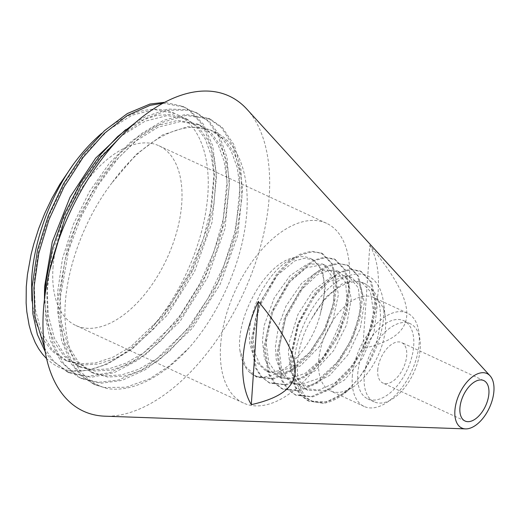 <?xml version="1.0" encoding="UTF-8"?>
<svg xmlns="http://www.w3.org/2000/svg" width="520" height="520" viewBox="0 0 520 520"><rect width="100%" height="100%" fill="white"/><g stroke="black" fill="none" stroke-linecap="round" stroke-linejoin="round"><path stroke-width="0.39" stroke-dasharray="2.6 1.95" d="M346.84 391.508A69.836 38.493 -65.2 0 1 323.362 403.325L313.151 401.414C292.929 394.238 291.7 351.884 311.617 318.806L325.806 297.245L342.401 283.621L352.501 280.657L361.394 282.152L370.468 291.551L373.568 312.468L367.75 338.715L353.743 364.195L334.861 383.058L318.702 389.987L304.265 388.55L298.798 384.988L290.829 371.631L288.379 352.579L289.341 342.01L297.967 314.431L313.001 290.888L330.928 277.043L347.328 275.509L348.452 275.983L358.28 287.814L360.555 308.51L353.762 334.997L339.352 360.217L320.151 378.027L300.502 384.605L291.311 382.512L281.664 373.834L276.218 359.541L275.411 346.645L278.493 326.333L285.974 306.118L301.529 283.381L319.481 270.244L335.419 270.14L345.683 282.471L347.237 304.714L339.911 331.292L324.805 356.005L305.454 373.21L291.103 378.241L278.317 376.5L270.686 370.754L264.322 357.844L262.444 340.548L264.245 325.26L274.196 297.96L290.011 275.691L307.19 264.134L322.498 263.978L323.694 264.583L333.093 278.155L334.081 300.833L325.812 327.535L310.329 351.929L290.752 368.004L271.459 372.379L265.324 370.539L254.846 360.412L249.685 343.499L249.411 334.64C249.756 301.815 274.8 262.269 296.498 257.329A60.307 33.241 -65.2 0 1 310.31 258.427A60.307 33.241 -65.2 0 1 320.405 313.404M239.889 349.986A69.836 38.493 114.8 0 0 249.301 372.06C268.45 389.942 309.978 356.967 320.457 313.404L325.26 289.192L322.374 269.776L313.021 259.779L304.44 258.252L294.69 260.923L276.815 275.6L261.905 299.312L255.613 317.844L253.032 336.265L254.456 352.196L259.981 364.54L268.925 372.119L280.611 374.14L300.45 365.859L319.261 346.775L332.761 321.016L338.364 294.834L335.426 276.296L326.04 265.636L322.978 264.557L306.118 267.865L288.314 283.225L273.975 307.658L266.435 335.335L265.954 342.231L268.899 362.615L278.239 376.129L281.853 378.222L297.596 379.36L315.153 370.754L333.587 350.682L346.665 324.721L351.273 298.87L346.97 279.097L339.014 271.772L328.985 270.433L317.57 274.586L299.923 291.142L285.922 315.945L279.019 348.25L281.463 367.829L286.904 377.839L294.899 384.104L309.842 385.671L329.81 375.291L348.01 354.699L360.295 328.432L364.351 302.796L360.763 286.91L351.988 277.687L346.326 276.172L328.998 281.71L311.461 298.909L298.103 324.331L292 351.949L291.902 354.276L295.516 376.285L306.716 389.714L307.808 390.26L325.221 390.956L344.5 380.022L362.251 358.521L374.069 332.118L377.111 306.995L371.287 288.821A60.307 33.241 114.8 0 0 364.449 283.478A60.307 33.241 114.8 0 0 311.656 318.832M44.928 295.737L45.838 319.475L50.316 340.412L60.957 361.725L76.492 375.96L80.392 377.988L98.319 382.337L118.359 380.055L142.168 369.694L165.997 351.819L188.416 327.47L208.078 298.226L223.769 265.87L234.611 232.427L239.902 199.986L239.408 170.528L233.129 145.945L221.54 127.699L208.429 118.281L185.614 114.452L163.566 120.315L140.608 134.141L118.19 155.181L97.715 182.084L80.502 213.252L67.607 246.747L58.026 299.065L57.857 312.526L61.672 340.756L71.084 363.545L81.075 375.726L93.379 383.981L104.325 387.517L126.159 387.244L149.754 378.729L169.826 365.579L189.306 347.607C218.12 314.75 240.175 266.474 245.622 223.633C251.875 178.685 239.35 141.667 213.85 131.593A134.934 74.373 114.8 0 0 212.986 131.177A134.934 74.373 114.8 0 0 111.95 182.858L136.363 154.271L162.565 134.927L188.084 126.575L210.451 130.013L222.131 138.255L231.153 150.91L237.192 167.433L239.967 187.2L235.411 233.324L218.049 282.197L190.417 326.3L156.598 358.878L138.912 369.2L121.609 374.933L105.313 375.843L90.642 371.93L75.68 360.692L64.811 343.031L58.669 319.911L57.551 292.689L62.4 258.973L73.294 224.464L89.421 191.698L109.525 163.046L132.106 140.634L155.448 126.041L177.801 120.374L197.47 124.001L209.138 132.262L218.186 144.885L224.198 161.428L226.987 181.201L222.417 227.325L205.062 276.178L177.437 320.294L143.611 352.892L125.938 363.181L108.622 368.921L92.326 369.85L77.668 365.904L64.201 356.324L53.924 341.575L47.229 322.368L44.447 299.546M111.95 182.858C83.168 220.298 64.584 272.968 64.922 314.581C66.008 356.798 80.282 381.485 107.744 388.635A144.736 79.775 114.8 0 0 189.306 347.607M107.744 388.635L95.238 384.832L83.519 377.117L73.873 365.859L64.044 343.551L59.794 315.679L59.878 299.923L68.679 250.185L81.211 216.593L98.13 185.178L118.404 157.892L140.719 136.357L163.69 121.947L185.855 115.46L210.281 119.132L222.313 127.465L234.28 145.178L240.981 169.325L241.917 198.478L237.068 230.763L226.629 264.199L211.269 296.712L191.867 326.255L169.618 351.039L145.847 369.447L121.986 380.406L100.984 383.227L82.245 378.846L79.697 377.572L63.83 363.922L52.786 343.109L47.677 320.203L46.891 293.917L49.348 271.674M45.175 351.598L51.051 359.587L67.418 371.963L87.854 376.428L110.65 372.404L134.583 360.315L158.216 340.841L180.135 315.276L198.991 285.149L213.688 252.382L223.301 218.978L227.331 187.031L225.492 158.535L217.997 135.226L208.182 121.335L195.448 112.262L188.208 109.681L167.83 109.057L145.457 116.721L135.727 122.395M123.305 134.03L145.574 118.489L168.038 110.208L188.617 110.195L197.294 113.12L209.495 121.648L219.056 134.57L226.967 157.417L229.249 185.575L225.661 217.334L216.457 250.698L202.111 283.589L183.541 313.983L161.811 339.957L138.255 359.938L114.296 372.619L91.364 377.273L69.27 372.821L54.002 361.66L44.642 348.276M213.85 131.593L225.316 140.12L234.15 152.939L239.98 169.592L242.567 189.442L237.725 235.514L220.233 284.161L192.589 327.983L158.86 360.276L141.258 370.487L124.026 376.129L107.802 377.039L93.21 373.106L78.234 361.881L67.373 344.207L61.23 321.094L60.118 293.878L64.955 260.15L75.861 225.654L91.975 192.875L112.086 164.242L134.667 141.798L158.008 127.238L180.362 121.544L200.025 125.19L211.712 133.432L220.733 146.088L226.766 162.611L229.547 182.377L224.991 228.508L207.623 277.375L179.992 321.477L146.172 354.062L128.492 364.371L111.183 370.11L94.894 371.02L80.223 367.107L65.26 355.869L54.386 338.208L48.25 315.088L47.132 287.865L51.98 254.15L62.868 219.642L78.995 186.875L99.099 158.223L121.687 135.811L145.028 121.219L167.375 115.557L187.044 119.171L198.718 127.445L207.76 140.062L213.779 156.605L216.561 176.378L211.991 222.502L194.643 271.362L167.018 315.478L133.191 348.069L115.512 358.365L98.195 364.098L81.907 365.027L67.249 361.082L52.26 349.875L41.418 332.189L35.256 309.088L34.157 281.86L38.98 248.144L49.894 213.642L66.008 180.863L86.125 152.23L108.7 129.792L132.048 115.219L154.394 109.544L174.909 113.568C200.415 123.637 212.921 160.7 206.674 205.654C201.208 248.502 179.172 296.725 150.358 329.583L171.685 302.822L189.716 271.954L203.314 238.856L211.738 205.602L214.428 174.265L211.322 146.77L202.579 124.885L188.819 109.889L182.468 106.255L164.756 102.303M101.666 133.341A134.934 74.373 -65.2 0 1 174.037 113.159A134.934 74.373 -65.2 0 1 174.909 113.575M125.645 129.701L141.537 120.465L156.995 115.336L171.477 114.523L184.489 117.988L196.157 126.249L205.192 138.899L211.231 155.409L213.993 175.194L209.443 221.312L192.088 270.186L164.45 314.294L130.624 346.866L112.944 357.195L95.641 362.908L79.346 363.838L64.681 359.918L52.189 351.254L42.322 338.228L35.496 321.282L31.915 301.087M323.362 403.325L309.127 401.141L301.119 395.213L295.197 386.074L291.05 359.84L298.578 324.194L316.836 292.266L328.276 280.449L340.06 272.714L351.312 269.783L361.238 271.589L371.637 282.061L375.687 300.755L372.99 324.48L363.656 349.492L348.887 372.157L331.045 388.947L312.579 396.903L296.088 395.278L288.087 389.435L282.302 380.088L278.012 353.762L285.642 318.292L303.823 286.13L315.204 274.482L327.041 266.89L338.384 263.738L348.29 265.389L358.527 276.178L362.791 294.743L360.009 318.377L350.578 343.571L335.972 366.229L318.026 382.791L299.481 391.053L283.14 389.233L275.178 383.227L269.256 374.023L265.044 347.841L272.642 312.175L290.856 280.261L314.113 260.695L325.351 257.719L335.25 259.578L345.67 270.082L349.746 288.704L346.99 312.468L337.707 337.5L322.933 360.106L305.058 376.928L286.618 384.924L270.147 383.221L262.106 377.416L256.308 368.115L252.077 341.731L259.649 306.293L277.875 274.144L289.237 262.431L301.048 254.878L312.383 251.771L322.329 253.377L332.56 264.115L336.791 282.731L334.087 306.319L324.623 331.487L310.017 354.211L292.117 370.754L273.559 378.982L257.186 377.286L245.999 367.01L239.817 350.038C236.087 313.95 268.424 259.331 296.498 257.329M371.287 288.821C388.024 303.485 380.712 349.85 358.026 378.95L346.853 391.586L326.326 402.019L307.964 400.842L300.034 394.869L294.222 385.515L289.861 359.326L297.583 323.758L315.699 291.668L338.981 272.356L350.304 269.165L360.152 270.959L370.454 281.71L374.731 300.19L371.859 323.921L362.525 349.102L347.874 371.663L329.908 388.329L311.415 396.591L295.067 394.674L287.04 388.759L281.119 379.613L276.998 353.294L284.499 317.714L302.789 285.753L314.204 273.917L325.969 266.233L337.233 263.308L347.185 265.057L357.559 275.542L361.615 294.262L358.956 317.947L349.57 342.966L334.828 365.671L316.999 382.415L298.5 390.39L282.016 388.81L274.047 382.909L268.255 373.549L263.919 347.282L271.603 311.772L289.744 279.63L312.995 260.377L324.331 257.192L334.21 258.901L344.468 269.692L348.751 288.21L345.924 311.883L336.531 337.077L321.913 359.691L303.953 376.291L285.428 384.572L269.094 382.694L261.099 376.721L255.171 367.549L251.011 341.315L258.557 305.675L276.809 273.748L288.256 261.937L300.04 254.189L311.285 251.251L321.204 253.071L331.611 263.556L335.666 282.236L332.956 305.975L323.622 330.993L308.828 353.652L290.986 370.442L272.558 378.372L256.106 376.675L249.301 372.06M313.118 401.505A68.575 37.797 -65.2 0 1 294.528 360.646A68.575 37.797 -65.2 0 1 337.805 281.183A68.575 37.797 -65.2 0 1 383.409 301.971A68.575 37.797 -65.2 0 1 358.033 378.918A68.575 37.797 -65.2 0 1 340.178 395.421A68.575 37.797 -65.2 0 1 313.118 401.505M163.053 103.213L184.321 107.107L189.449 109.922L203.547 124.345L212.7 145.75L216.249 172.881L214 203.983L205.998 237.166L192.764 270.355L175.039 301.464L153.92 328.608L130.65 350.025L106.645 364.462L87.061 370.435L68.796 370.624L62.511 368.823L56.901 366.288L51.649 362.954L46.579 358.637M68.796 370.617A144.736 79.775 114.8 0 0 150.358 329.583M369.837 245.323A103.961 57.304 -65.2 0 1 362.798 348.569C375.921 345.605 386.003 341.796 393.042 337.149C401.609 331.546 406.166 324.376 406.731 315.64C407.355 306.937 404.021 296.114 396.721 283.173C390.722 272.493 381.765 259.877 369.837 245.323L362.798 348.569M52.988 268.014A99.008 54.574 -65.2 0 1 92.775 173.654A99.008 54.574 -65.2 0 1 158.951 145.763A99.008 54.574 -65.2 0 1 166.914 258.531A99.008 54.574 -65.2 0 1 75.809 325.475A99.008 54.574 -65.2 0 1 52.988 268.014M220.597 345.56A99.008 54.574 -65.2 0 1 260.383 251.192A99.008 54.574 -65.2 0 1 326.567 223.301A99.008 54.574 -65.2 0 1 334.522 336.076A99.008 54.574 -65.2 0 1 243.419 403.019A99.008 54.574 -65.2 0 1 220.597 345.56M246.942 109.233A173.589 95.68 -65.2 0 1 243.165 293.813A173.589 95.68 -65.2 0 1 104.936 416.188M318.663 361.043A51.434 28.353 -65.2 0 1 339.332 312.026A51.434 28.353 -65.2 0 1 373.711 297.538A51.434 28.353 -65.2 0 1 385.32 317.038A51.434 28.353 -65.2 0 1 352.898 387.127A51.434 28.353 -65.2 0 1 330.519 390.897A51.434 28.353 -65.2 0 1 318.663 361.043M352.287 376.603A51.434 28.353 -65.2 0 1 372.957 327.581A51.434 28.353 -65.2 0 1 407.335 313.092A51.434 28.353 -65.2 0 1 411.469 371.676A51.434 28.353 -65.2 0 1 364.143 406.451A51.434 28.353 -65.2 0 1 352.287 376.603M357.754 373.854A43.03 23.719 -65.2 0 1 375.043 332.839A43.03 23.719 -65.2 0 1 403.806 320.717A43.03 23.719 -65.2 0 1 407.264 369.733A43.03 23.719 -65.2 0 1 367.673 398.827A43.03 23.719 -65.2 0 1 357.754 373.854M364.24 376.857A43.03 23.719 -65.2 0 1 381.537 335.842A43.03 23.719 -65.2 0 1 410.3 323.719A43.03 23.719 -65.2 0 1 413.757 372.736A43.03 23.719 -65.2 0 1 374.16 401.83A43.03 23.719 -65.2 0 1 364.24 376.857M377.735 370.071A22.288 12.285 -65.2 0 1 386.692 348.829A22.288 12.285 -65.2 0 1 401.59 342.55A22.288 12.285 -65.2 0 1 403.377 367.933A22.288 12.285 -65.2 0 1 382.87 383.006A22.288 12.285 -65.2 0 1 377.735 370.071M364.449 283.478L361.413 282.074M307.846 390.182L304.278 388.531M352.001 277.719L348.433 276.068M294.866 384.176L291.298 382.525M339.014 271.707L335.446 270.056M281.886 378.17L278.317 376.519M313.053 259.695L310.31 258.427M95.231 384.846L93.379 383.988M210.281 119.126L208.429 118.267M82.245 378.84L80.398 377.981M197.301 113.12L195.448 112.262M69.264 372.834L67.412 371.976M187.044 119.177L184.489 117.995M67.243 361.094L64.681 359.912M200.031 125.184L197.47 124.001M80.223 367.101L77.668 365.918M322.303 253.474L321.217 252.974M257.159 377.234L256.081 376.74M335.283 259.48L334.204 258.98M270.147 383.247L269.061 382.746M348.263 265.486L347.185 264.986M283.127 389.253L282.048 388.752M309.094 401.265L308.009 400.764M361.25 271.492L360.172 270.992M296.108 395.259L295.029 394.758M212.986 131.177L210.451 130.006M93.21 373.106L90.649 371.924M184.314 107.114L182.468 106.255M326.567 223.301L158.951 145.763M243.419 403.019L75.809 325.475M326.034 265.7L322.465 264.05M268.899 372.164L265.33 370.513M385.32 317.038L383.409 301.971M352.898 387.127L340.178 395.421M407.335 313.092L373.711 297.538M364.143 406.451L330.519 390.897M410.3 323.719L403.806 320.717M374.16 401.83L367.673 398.827M483.769 380.569L401.59 342.55M465.056 421.025L382.87 383.006"/><path stroke-width="0.78" d="M135.727 122.395L117.695 136.506L100.386 154.745L80.548 182.78L64.201 214.63L52.436 248.372L45.949 281.931L44.928 295.737M164.756 102.303L149.955 104.039L127.322 113.562L104.423 130.748L82.713 154.615L63.544 183.644L48.159 216.112L37.498 249.99L32.071 287.047L32.877 313.768L37.355 334.432L45.175 351.598M49.348 271.674L64.987 218.004L81.023 185.939L100.64 157.553L123.305 134.03M44.642 348.276L35.016 316.778L33.923 287.905L38.76 253.416L49.023 219.511L64.077 186.869L83.005 157.515L104.566 133.198L127.426 115.466L150.131 105.326L163.053 103.213M31.915 301.087L31.584 280.683C33.319 242.788 49.341 198.308 73.002 164.834A134.934 74.373 -65.2 0 1 101.666 133.341M44.584 286.683L52.273 241.897L70.09 197.132L95.68 158.093L125.645 129.701M44.447 299.546L44.584 286.721M46.579 358.637L42.575 354.237L38.656 348.764L35.243 342.647L31.245 332.767L29.107 325.156L26.819 311.805L26.13 302.991L26.273 286.78L27.43 274.638L31.09 254.462L33.69 244.322L38.74 228.508L44.779 213.317L51.922 198.341L59.807 184.294L73.002 164.834M251.297 404.664A103.961 57.304 -65.2 0 1 242.951 359.015A103.961 57.304 -65.2 0 1 258.336 301.418C270.264 315.971 279.221 328.588 285.22 339.274C292.519 352.209 295.854 363.031 295.224 371.741C294.664 380.478 290.101 387.641 281.541 393.244C274.495 397.891 264.413 401.7 251.297 404.664L258.336 301.418M465.53 428.89L104.936 416.188A173.589 95.68 -65.2 0 1 43.433 310.433A173.589 95.68 -65.2 0 1 125.379 131.95A173.589 95.68 -65.2 0 1 246.942 109.233L490.074 375.837A30.004 16.536 -65.2 0 1 489.418 407.738A30.004 16.536 -65.2 0 1 465.53 428.89A30.004 16.536 -65.2 0 1 454.896 410.612A30.004 16.536 -65.2 0 1 469.06 379.762A30.004 16.536 -65.2 0 1 490.074 375.837M459.914 408.09A22.288 12.285 -65.2 0 1 468.871 386.848A22.288 12.285 -65.2 0 1 483.769 380.569A22.288 12.285 -65.2 0 1 485.563 405.957A22.288 12.285 -65.2 0 1 465.056 421.025A22.288 12.285 -65.2 0 1 459.914 408.09"/></g></svg>
